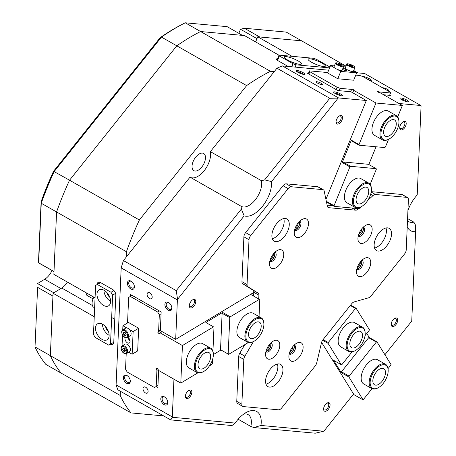 <?xml version="1.0" encoding="UTF-8"?>
<svg xmlns="http://www.w3.org/2000/svg" width="456" height="456" viewBox="0 0 456 456"><rect width="100%" height="100%" fill="white"/><g stroke="black" fill="none" stroke-linecap="round" stroke-linejoin="round"><path stroke-width="0.68" d="M199.432 372.655A13.247 7.119 119.7 0 0 203.228 371.754A13.247 7.119 119.7 0 0 213.334 354.004A13.247 7.119 119.7 0 0 209.241 348.618A13.247 7.119 119.7 0 0 196.775 359.938A13.247 7.119 119.7 0 0 199.432 372.655M203.228 371.754L202.658 372.05A13.948 7.495 -60.3 0 1 198.662 372.997A13.948 7.495 -60.3 0 1 196.924 372.461A13.948 7.495 -60.3 0 1 196.542 358.108A13.948 7.495 -60.3 0 1 208.99 347.694A13.948 7.495 -60.3 0 1 210.729 348.224A13.948 7.495 -60.3 0 1 213.294 353.366L213.334 354.004M200.896 369.069A9.297 4.993 -60.3 0 1 199.739 368.716A9.297 4.993 -60.3 0 1 199.477 359.146A9.297 4.993 -60.3 0 1 207.782 352.203A9.297 4.993 -60.3 0 1 208.939 352.556A9.297 4.993 -60.3 0 1 209.196 362.127A9.297 4.993 -60.3 0 1 200.896 369.069M249.968 342.302A13.247 7.119 119.7 0 0 253.764 341.401A13.247 7.119 119.7 0 0 263.87 323.652A13.247 7.119 119.7 0 0 259.777 318.26A13.247 7.119 119.7 0 0 247.312 329.585A13.247 7.119 119.7 0 0 249.968 342.302M253.764 341.401L253.194 341.692A13.948 7.495 -60.3 0 1 249.198 342.644A13.948 7.495 -60.3 0 1 247.46 342.108A13.948 7.495 -60.3 0 1 247.078 327.756A13.948 7.495 -60.3 0 1 259.527 317.336A13.948 7.495 -60.3 0 1 261.265 317.872A13.948 7.495 -60.3 0 1 263.83 323.013L263.87 323.652M251.433 338.717A9.297 4.993 -60.3 0 1 250.276 338.358A9.297 4.993 -60.3 0 1 250.019 328.787A9.297 4.993 -60.3 0 1 258.318 321.845A9.297 4.993 -60.3 0 1 259.475 322.204A9.297 4.993 -60.3 0 1 259.732 331.774A9.297 4.993 -60.3 0 1 251.433 338.717M52.012 270.505A12.785 6.869 -60.3 0 1 44.671 279.277L37.563 283.546L53.814 292.803M53.996 271.633L38.464 262.787L41.114 201.746A205.702 110.523 -60.3 0 1 46.939 186.475A205.702 110.523 -60.3 0 1 53.546 171.274L160.164 37.671A205.702 110.523 -60.3 0 1 181.642 24.652L183.54 23.672A208.027 111.771 119.7 0 0 161.47 37.09L176.797 45.817A208.027 111.771 -60.3 0 1 200.589 31.532L185.256 22.8A208.027 111.771 119.7 0 0 183.54 23.672M160.164 37.671L161.47 37.09L54.218 171.479A208.027 111.771 119.7 0 0 47.316 187.325A208.027 111.771 119.7 0 0 41.257 203.239L38.669 262.821L54.002 271.548L56.584 211.972A208.027 111.771 -60.3 0 1 62.649 196.051A208.027 111.771 -60.3 0 1 69.546 180.211L53.546 171.274M41.114 201.746L41.257 203.239L56.584 211.972A208.027 111.771 -60.3 0 1 69.546 180.211L176.797 45.817A208.027 111.771 -60.3 0 1 200.589 31.532L242.472 35.386L227.139 26.653L185.256 22.8M255.634 41.929L257.731 36.788L301.604 40.829L286.271 32.097L244.387 28.243L259.72 36.976L301.604 40.829L345.979 66.103M256.973 38.64L240.494 29.258L244.387 28.243M120.378 391.265L120.196 395.437A208.027 111.771 -60.3 0 0 131.02 412.908L61.178 373.133A208.027 111.771 -60.3 0 1 50.354 355.663L35.021 346.93A208.027 111.771 119.7 0 0 45.851 364.401L61.178 373.133A208.027 111.771 -60.3 0 1 50.354 355.663L52.936 296.087L37.609 287.354L35.021 346.93L37.609 287.354M240.494 29.258L238.841 33.316M385.85 121.444A13.247 7.119 119.7 0 0 381.068 135.734A13.247 7.119 119.7 0 0 388.831 139.177A13.247 7.119 119.7 0 0 394.041 134.668A13.247 7.119 119.7 0 0 398.937 121.427A13.247 7.119 119.7 0 0 385.85 121.444M388.831 139.177L388.261 139.468A13.948 7.495 -60.3 0 1 382.533 139.884A13.948 7.495 -60.3 0 1 385.12 120.806A13.948 7.495 -60.3 0 1 396.338 115.647A13.948 7.495 -60.3 0 1 398.903 120.789L398.937 121.427M387.07 123.416A9.297 4.993 -60.3 0 1 394.548 119.979A9.297 4.993 -60.3 0 1 392.821 132.696A9.297 4.993 -60.3 0 1 385.343 136.139A9.297 4.993 -60.3 0 1 387.07 123.416M93.03 298.857L87.016 295.431A2.326 1.248 -60.3 0 1 86.657 294.964A2.326 1.248 -60.3 0 1 86.885 293.179M93.833 297.135A9.297 4.993 119.7 0 0 92.357 305.435A9.297 4.993 119.7 0 0 93.782 307.31L94.631 307.794M365.159 334.197A13.247 7.119 119.7 0 0 365.153 332.971A13.247 7.119 119.7 0 0 356.096 329.181A13.247 7.119 119.7 0 0 347.158 345.01A13.247 7.119 119.7 0 0 355.047 350.721A13.247 7.119 119.7 0 0 365.159 334.197M355.047 350.721L354.477 351.017A13.948 7.495 -60.3 0 1 348.749 351.428A13.948 7.495 -60.3 0 1 346.172 345.004A13.948 7.495 -60.3 0 1 352.374 331.136A13.948 7.495 -60.3 0 1 362.548 327.191A13.948 7.495 -60.3 0 1 365.119 332.333L365.153 332.971M362.474 335.81A9.297 4.993 -60.3 0 1 358.342 345.049A9.297 4.993 -60.3 0 1 351.559 347.683A9.297 4.993 -60.3 0 1 349.843 343.397A9.297 4.993 -60.3 0 1 353.976 334.151A9.297 4.993 -60.3 0 1 360.759 331.523A9.297 4.993 -60.3 0 1 362.474 335.81M103.466 305.395A9.297 5.671 -121 0 0 108.579 305.816A9.297 5.671 -121 0 0 110.164 298.366A9.297 5.671 -121 0 0 104.122 290.295A9.297 5.671 -121 0 0 99.003 289.873A9.297 5.671 -121 0 0 97.419 297.318A9.297 5.671 -121 0 0 103.466 305.395M103.922 290.187A9.297 5.671 -121 0 0 110.415 301.216A9.297 5.671 -121 0 0 110.614 301.33M101.99 339.361A9.297 5.671 -121 0 0 107.109 339.783A9.297 5.671 -121 0 0 108.693 332.338A9.297 5.671 -121 0 0 102.646 324.267A9.297 5.671 -121 0 0 97.533 323.845A9.297 5.671 -121 0 0 95.948 331.29A9.297 5.671 -121 0 0 101.99 339.361M102.446 324.153A9.297 5.671 -121 0 0 108.938 335.188A9.297 5.671 -121 0 0 109.144 335.302M100.582 282.606L95.6 285.445L93.474 334.51L95.099 337.372L108.722 345.129L110.512 344.212L112.638 295.146L111.019 292.29L97.39 284.527M111.019 292.29L113.932 290.535M95.6 285.445L100.445 282.538M115.567 293.385L112.638 295.146M110.512 344.212L113.772 342.251M105.621 326.752A5.113 3.118 -121 0 0 108.34 331.278M107.092 292.78A5.113 3.118 -121 0 0 109.81 297.306M336.049 121.718A3.836 2.063 119.7 0 0 336.705 122.744A3.836 2.063 119.7 0 0 337.183 122.892A3.836 2.063 119.7 0 0 340.603 120.025A3.836 2.063 119.7 0 0 340.501 116.08A3.836 2.063 119.7 0 0 340.022 115.932A3.836 2.063 119.7 0 0 339.281 116.041M189.308 305.588A3.836 2.063 119.7 0 0 189.964 306.62A3.836 2.063 119.7 0 0 190.443 306.763A3.836 2.063 119.7 0 0 193.868 303.901A3.836 2.063 119.7 0 0 193.76 299.951A3.836 2.063 119.7 0 0 193.281 299.809A3.836 2.063 119.7 0 0 192.54 299.911M185.381 396.178A3.836 2.063 119.7 0 0 186.037 397.204A3.836 2.063 119.7 0 0 186.515 397.353A3.836 2.063 119.7 0 0 189.935 394.486A3.836 2.063 119.7 0 0 189.833 390.541A3.836 2.063 119.7 0 0 189.354 390.393A3.836 2.063 119.7 0 0 188.613 390.501M323.589 408.895A3.836 2.063 119.7 0 0 324.25 409.927A3.836 2.063 119.7 0 0 324.723 410.069A3.836 2.063 119.7 0 0 328.149 407.208A3.836 2.063 119.7 0 0 328.041 403.258A3.836 2.063 119.7 0 0 327.568 403.11A3.836 2.063 119.7 0 0 326.821 403.218M391.202 324.17A3.836 2.063 119.7 0 0 391.864 325.196A3.836 2.063 119.7 0 0 392.342 325.345A3.836 2.063 119.7 0 0 395.762 322.483A3.836 2.063 119.7 0 0 395.66 318.533A3.836 2.063 119.7 0 0 395.181 318.385A3.836 2.063 119.7 0 0 394.44 318.493M399.73 127.577A3.836 2.063 119.7 0 0 400.391 128.603A3.836 2.063 119.7 0 0 400.87 128.752A3.836 2.063 119.7 0 0 404.29 125.89A3.836 2.063 119.7 0 0 404.187 121.94A3.836 2.063 119.7 0 0 403.708 121.792A3.836 2.063 119.7 0 0 402.967 121.9M407.841 101.922A4.765 0.952 -157.8 0 1 403.172 100.462A4.765 0.952 -157.8 0 1 399.958 98.348A4.765 0.952 -157.8 0 1 400.858 97.943A4.765 0.952 -157.8 0 1 406.37 99.807A4.765 0.952 -157.8 0 1 408.593 101.87A4.765 0.952 -157.8 0 1 407.841 101.922M407.413 101.865A3.836 0.764 22.2 0 0 404.654 100.217A3.836 0.764 22.2 0 0 401.195 99.174A3.836 0.764 22.2 0 0 400.807 99.163M362.885 76.591A4.765 0.952 -157.8 0 1 363.381 76.597A4.765 0.952 -157.8 0 1 368.893 78.46A4.765 0.952 -157.8 0 1 371.121 80.53A4.765 0.952 -157.8 0 1 370.363 80.575A4.765 0.952 -157.8 0 1 369.719 80.478M304.027 74.471A4.765 0.952 -157.8 0 1 299.358 73.011A4.765 0.952 -157.8 0 1 296.143 70.897A4.765 0.952 -157.8 0 1 297.044 70.492A4.765 0.952 -157.8 0 1 302.556 72.356A4.765 0.952 -157.8 0 1 304.779 74.425A4.765 0.952 -157.8 0 1 304.027 74.471M303.599 74.413A3.836 0.764 22.2 0 0 300.84 72.766A3.836 0.764 22.2 0 0 297.38 71.723A3.836 0.764 22.2 0 0 296.993 71.717M341.504 95.811A4.765 0.952 -157.8 0 1 336.836 94.358A4.765 0.952 -157.8 0 1 333.615 92.243A4.765 0.952 -157.8 0 1 334.516 91.838A4.765 0.952 -157.8 0 1 340.033 93.702A4.765 0.952 -157.8 0 1 342.257 95.766A4.765 0.952 -157.8 0 1 341.504 95.811M341.077 95.76A3.836 0.764 22.2 0 0 338.318 94.113A3.836 0.764 22.2 0 0 334.858 93.07A3.836 0.764 22.2 0 0 334.465 93.058M168.549 302.516A4.765 2.907 59 0 1 168.726 302.624A4.765 2.907 59 0 1 171.861 307.84A4.765 2.907 59 0 1 168.213 310.251A4.765 2.907 59 0 1 164.89 304.397A4.765 2.907 59 0 1 168.549 302.516M169.022 302.824A3.836 2.337 -121 0 0 167.038 302.716A3.836 2.337 -121 0 0 166.383 305.788A3.836 2.337 -121 0 0 168.874 309.117A3.836 2.337 -121 0 0 170.989 309.293A3.836 2.337 -121 0 0 171.826 307.486M131.071 281.17A4.765 2.907 59 0 1 131.254 281.278A4.765 2.907 59 0 1 134.389 286.499A4.765 2.907 59 0 1 130.735 288.91A4.765 2.907 59 0 1 127.412 283.051A4.765 2.907 59 0 1 131.071 281.17M131.55 281.483A3.836 2.337 -121 0 0 129.561 281.375A3.836 2.337 -121 0 0 128.905 284.447A3.836 2.337 -121 0 0 131.402 287.776A3.836 2.337 -121 0 0 133.511 287.947A3.836 2.337 -121 0 0 134.349 286.146M126.979 375.533A4.765 2.907 59 0 1 127.161 375.641A4.765 2.907 59 0 1 130.296 380.863A4.765 2.907 59 0 1 126.643 383.268A4.765 2.907 59 0 1 123.319 377.414A4.765 2.907 59 0 1 126.979 375.533M127.458 375.841A3.836 2.337 -121 0 0 125.468 375.733A3.836 2.337 -121 0 0 124.813 378.805A3.836 2.337 -121 0 0 127.309 382.134A3.836 2.337 -121 0 0 129.418 382.31A3.836 2.337 -121 0 0 130.256 380.503M164.456 396.874A4.765 2.907 59 0 1 164.633 396.982A4.765 2.907 59 0 1 167.768 402.203A4.765 2.907 59 0 1 164.12 404.614A4.765 2.907 59 0 1 160.797 398.755A4.765 2.907 59 0 1 164.456 396.874M164.929 397.182A3.836 2.337 -121 0 0 162.946 397.079A3.836 2.337 -121 0 0 162.29 400.146A3.836 2.337 -121 0 0 164.781 403.48A3.836 2.337 -121 0 0 166.896 403.651A3.836 2.337 -121 0 0 167.734 401.85M401.206 129.983A4.765 2.559 -60.3 0 1 399.735 128.045A4.765 2.559 -60.3 0 1 403.366 121.661A4.765 2.559 -60.3 0 1 404.734 121.336A4.765 2.559 -60.3 0 1 405.686 125.913A4.765 2.559 -60.3 0 1 401.206 129.983M392.679 326.576A4.765 2.559 -60.3 0 1 391.208 324.638A4.765 2.559 -60.3 0 1 394.839 318.254A4.765 2.559 -60.3 0 1 396.207 317.935A4.765 2.559 -60.3 0 1 397.159 322.506A4.765 2.559 -60.3 0 1 392.679 326.576M325.065 411.301A4.765 2.559 -60.3 0 1 323.595 409.363A4.765 2.559 -60.3 0 1 327.226 402.979A4.765 2.559 -60.3 0 1 328.594 402.659A4.765 2.559 -60.3 0 1 329.545 407.231A4.765 2.559 -60.3 0 1 325.065 411.301M186.852 398.584A4.765 2.559 -60.3 0 1 185.381 396.646A4.765 2.559 -60.3 0 1 189.018 390.262A4.765 2.559 -60.3 0 1 190.38 389.937A4.765 2.559 -60.3 0 1 191.338 394.508A4.765 2.559 -60.3 0 1 186.852 398.584M190.779 307.994A4.765 2.559 -60.3 0 1 189.308 306.056A4.765 2.559 -60.3 0 1 192.945 299.677A4.765 2.559 -60.3 0 1 194.307 299.353A4.765 2.559 -60.3 0 1 195.265 303.924A4.765 2.559 -60.3 0 1 190.779 307.994M337.52 124.123A4.765 2.559 -60.3 0 1 336.049 122.185A4.765 2.559 -60.3 0 1 339.686 115.801A4.765 2.559 -60.3 0 1 341.048 115.476A4.765 2.559 -60.3 0 1 342.006 120.048A4.765 2.559 -60.3 0 1 337.52 124.123M145.424 392.901A3.488 2.126 -121 0 0 147.345 393.061A3.488 2.126 -121 0 0 147.938 390.268A3.488 2.126 -121 0 0 145.669 387.241A3.488 2.126 -121 0 0 143.754 387.081A3.488 2.126 -121 0 0 143.161 389.874A3.488 2.126 -121 0 0 145.424 392.901M149.517 298.543A3.488 2.126 -121 0 0 151.438 298.703A3.488 2.126 -121 0 0 152.03 295.91A3.488 2.126 -121 0 0 149.767 292.883A3.488 2.126 -121 0 0 147.847 292.723A3.488 2.126 -121 0 0 147.254 295.517A3.488 2.126 -121 0 0 149.517 298.543M316.715 81.698A3.488 0.695 22.2 0 0 316.042 81.835A3.488 0.695 22.2 0 0 318.094 83.397A3.488 0.695 22.2 0 0 321.828 84.611A3.488 0.695 22.2 0 0 322.5 84.468A3.488 0.695 22.2 0 0 320.448 82.912A3.488 0.695 22.2 0 0 316.715 81.698M387.492 90.601A3.488 0.695 22.2 0 0 388.164 90.715A3.488 0.695 22.2 0 0 388.837 90.579A3.488 0.695 22.2 0 0 386.785 89.017A3.488 0.695 22.2 0 0 383.057 87.803A3.488 0.695 22.2 0 0 382.595 87.814M407.499 220.476A17.431 9.365 119.7 0 0 408.998 221.764A17.431 9.365 119.7 0 0 411.169 222.431A17.431 9.365 119.7 0 0 413.871 222.152L415.49 225.07L415.621 231.642A24.407 13.116 -60.3 0 1 413.7 231.665A24.407 13.116 -60.3 0 1 407.231 226.672M253.787 292.438L175.68 339.355L177.39 299.911A208.027 111.771 -60.3 0 1 177.561 299.341L176.25 290.649L241.372 209.047L241.121 206.255A17.431 9.365 119.7 0 0 241.241 206.323A17.431 9.365 119.7 0 0 243.413 206.99A17.431 9.365 119.7 0 0 256.551 198.132A17.431 9.365 119.7 0 0 261.487 180.736L264.645 179.881L329.768 98.285L338.147 98.108A208.027 111.771 -60.3 0 1 338.569 97.943L282.355 65.926A208.027 111.771 -60.3 0 0 276.957 68.212L329.768 98.285M338.147 98.108L271.531 181.591L264.645 179.881M271.531 181.591A24.407 13.116 -60.3 0 1 263.488 205.012A24.407 13.116 -60.3 0 1 245.944 216.23A24.407 13.116 -60.3 0 1 244.177 215.865L177.561 299.341M202.424 153.108A9.878 5.307 119.7 0 0 193.6 160.489A9.878 5.307 119.7 0 0 193.874 170.658A9.878 5.307 119.7 0 0 195.105 171.034A9.878 5.307 119.7 0 0 203.929 163.653A9.878 5.307 119.7 0 0 203.655 153.49A9.878 5.307 119.7 0 0 202.424 153.108M321.583 342.376L353.565 394.001L324.125 430.892A208.027 111.771 -60.3 0 1 323.697 431.228L315.238 433.2L253.901 427.557L250.828 426.457L238.152 419.241M250.828 426.457A17.431 9.365 119.7 0 0 248.144 414.647A17.431 9.365 119.7 0 0 245.972 413.98A17.431 9.365 119.7 0 0 243.55 414.179M299.199 221.707A4.765 2.559 -60.3 0 1 298.48 226.501A4.765 2.559 -60.3 0 1 294.724 229.562M274.449 252.721A4.765 2.559 -60.3 0 1 273.731 257.509A4.765 2.559 -60.3 0 1 269.98 260.575M338.569 97.943L366.293 100.497L325.937 199.392M270.522 343.305A4.765 2.559 -60.3 0 1 269.804 348.099A4.765 2.559 -60.3 0 1 266.047 351.16M293.829 345.454A4.765 2.559 -60.3 0 1 293.117 350.242A4.765 2.559 -60.3 0 1 289.36 353.303M173.947 379.204L172.311 416.921L116.098 384.904L121.176 267.894A208.027 111.771 -60.3 0 1 123.445 260.575L176.25 290.649M116.098 384.904A208.027 111.771 -60.3 0 0 117.836 389.817L170.647 419.89L172.442 417.308A208.027 111.771 -60.3 0 1 172.311 416.921M172.442 417.308L235.188 423.082A24.407 13.116 -60.3 0 1 246.679 412.224A24.407 13.116 -60.3 0 1 260.952 425.454L323.697 431.228M361.448 260.724A4.765 2.559 -60.3 0 1 360.73 265.517A4.765 2.559 -60.3 0 1 356.974 268.578M362.885 227.567A4.765 2.559 -60.3 0 1 362.167 232.36A4.765 2.559 -60.3 0 1 358.41 235.421M384.91 354.722L411.46 321.452A208.027 111.771 -60.3 0 0 411.751 320.893L415.621 231.642M407.926 210.581A24.407 13.116 -60.3 0 1 417.212 194.997L421.082 105.746A208.027 111.771 -60.3 0 0 420.825 105.513L398.966 103.501M158.62 370.471L157.884 387.429L156.311 386.534M130.41 296.366L130.496 294.479L161.156 311.938L160.347 330.623L175.68 339.355M177.39 299.911L121.176 267.894M110.398 344.274A4.651 2.833 -121 0 0 112.757 344.377A4.651 2.833 -121 0 0 113.772 342.331L115.818 295.152A4.651 2.833 -121 0 0 112.575 289.435L100.651 282.646A4.651 2.833 -121 0 0 98.091 282.435A4.651 2.833 -121 0 0 97.077 284.481L97.077 284.561M95.065 297.836L53.882 274.381L56.584 211.972L126.426 251.746A208.027 111.771 -60.3 0 1 139.388 219.986L69.546 180.211L176.797 45.817L246.639 85.597A208.027 111.771 -60.3 0 1 270.425 71.307L200.589 31.532L244.462 35.568L278.964 55.216M353.725 70.509L357.88 72.88M420.825 105.513L364.612 73.501L356.558 72.76M120.196 395.437L50.354 355.663L53.061 293.254L61.748 288.038A11.622 6.241 -60.3 0 0 67.368 282.059M389.783 94.802L390.9 95.441L383.633 94.768M366.293 100.497L350.966 91.764L337.828 90.556L307.167 73.091L308.495 73.216M241.121 206.255L190.021 177.15L123.445 260.575M276.957 68.212L210.381 151.631L261.487 180.736M407.584 218.572L413.871 222.152M235.188 423.082L231.979 425.539L170.647 419.89M131.02 412.908L163.658 415.912M126.426 251.746L126.192 257.127M190.255 177.287A17.431 9.365 119.7 0 0 204.311 170.578A17.431 9.365 119.7 0 0 210.381 151.631M274.21 71.655L270.425 71.307M246.639 85.597L139.388 219.986M241.372 209.047L244.177 215.865M253.901 427.557L260.952 425.454M328.673 70.19L282.355 65.926M257.731 36.788L292 56.31M277.442 58.938L277.094 58.904A4.651 0.929 22.2 0 0 276.199 59.092A4.651 0.929 22.2 0 0 277.852 60.602L288.135 66.462M94.249 316.709L53.061 293.254M369.941 80.518A3.836 0.764 22.2 0 0 366.231 78.495M295.203 228.091A3.836 2.063 119.7 0 0 298.173 222.87M358.889 233.951A3.836 2.063 119.7 0 0 361.859 228.73M357.453 267.108A3.836 2.063 119.7 0 0 360.422 261.886M289.834 351.832A3.836 2.063 119.7 0 0 292.809 346.611M266.526 349.684A3.836 2.063 119.7 0 0 269.496 344.468M270.454 259.099A3.836 2.063 119.7 0 0 273.429 253.884M253.627 296.098L253.792 292.302A4.651 2.497 119.7 0 0 253.45 290.671A4.651 2.497 119.7 0 0 252.983 290.187L242.757 283.78A4.651 2.497 -60.3 0 1 242.29 283.301A4.651 2.497 -60.3 0 1 241.948 281.665L243.897 236.824A4.651 2.497 -60.3 0 1 245.619 232.606L250.726 235.518A4.651 2.497 119.7 0 0 249.004 239.731L243.897 236.824M241.948 281.665L247.061 284.578A4.651 2.497 119.7 0 0 247.403 286.208A4.651 2.497 119.7 0 0 247.87 286.687L242.757 283.78M252.983 290.187L258.096 293.1A4.651 2.497 -60.3 0 1 258.563 293.578A4.651 2.497 -60.3 0 1 258.905 295.214L253.792 292.302M369.953 259.219A10.46 5.62 119.7 0 0 364.492 258.381A10.46 5.62 119.7 0 0 356.512 272.397A10.46 5.62 119.7 0 0 357.276 275.105A10.46 5.62 119.7 0 0 366.846 272.38A10.46 5.62 119.7 0 0 369.953 259.219M356.837 269.12A5.113 2.747 119.7 0 0 357.168 269.371A5.113 2.747 119.7 0 0 361.699 266.908A5.113 2.747 119.7 0 0 362.794 261.049A5.113 2.747 119.7 0 0 362.229 260.484A5.113 2.747 119.7 0 0 361.842 260.33M302.339 343.944A10.46 5.62 119.7 0 0 296.879 343.111A10.46 5.62 119.7 0 0 288.899 357.122A10.46 5.62 119.7 0 0 289.663 359.83A10.46 5.62 119.7 0 0 299.233 357.105A10.46 5.62 119.7 0 0 302.339 343.944M289.224 353.845A5.113 2.747 119.7 0 0 289.549 354.101A5.113 2.747 119.7 0 0 294.086 351.633A5.113 2.747 119.7 0 0 295.18 345.773A5.113 2.747 119.7 0 0 294.61 345.209A5.113 2.747 119.7 0 0 294.228 345.061M307.709 220.202A10.46 5.62 119.7 0 0 302.248 219.364A10.46 5.62 119.7 0 0 294.268 233.375A10.46 5.62 119.7 0 0 295.026 236.088A10.46 5.62 119.7 0 0 304.602 233.364A10.46 5.62 119.7 0 0 307.709 220.202M294.587 230.103A5.113 2.747 119.7 0 0 294.918 230.354A5.113 2.747 119.7 0 0 299.455 227.886A5.113 2.747 119.7 0 0 300.55 222.026A5.113 2.747 119.7 0 0 299.98 221.468A5.113 2.747 119.7 0 0 299.592 221.314M371.389 226.062A10.46 5.62 119.7 0 0 365.929 225.224A10.46 5.62 119.7 0 0 357.949 239.24A10.46 5.62 119.7 0 0 358.712 241.948A10.46 5.62 119.7 0 0 368.288 239.223A10.46 5.62 119.7 0 0 371.389 226.062M358.273 235.963A5.113 2.747 119.7 0 0 358.604 236.214A5.113 2.747 119.7 0 0 363.141 233.751A5.113 2.747 119.7 0 0 364.236 227.892A5.113 2.747 119.7 0 0 363.666 227.327A5.113 2.747 119.7 0 0 363.278 227.173M282.013 365.809A12.785 6.869 119.7 0 0 280.588 364.407A12.785 6.869 119.7 0 0 269.251 370.58A12.785 6.869 119.7 0 0 266.515 385.223A12.785 6.869 119.7 0 0 267.934 386.625A12.785 6.869 119.7 0 0 279.277 380.458A12.785 6.869 119.7 0 0 282.013 365.809M390.581 229.761A12.785 6.869 119.7 0 0 389.162 228.359A12.785 6.869 119.7 0 0 377.825 234.532A12.785 6.869 119.7 0 0 375.088 249.175A12.785 6.869 119.7 0 0 376.508 250.578A12.785 6.869 119.7 0 0 387.845 244.41A12.785 6.869 119.7 0 0 390.581 229.761M279.026 341.8A10.46 5.62 119.7 0 0 273.566 340.963A10.46 5.62 119.7 0 0 265.586 354.973A10.46 5.62 119.7 0 0 266.35 357.686A10.46 5.62 119.7 0 0 275.926 354.962A10.46 5.62 119.7 0 0 279.026 341.8M265.911 351.701A5.113 2.747 119.7 0 0 266.241 351.952A5.113 2.747 119.7 0 0 270.779 349.484A5.113 2.747 119.7 0 0 271.873 343.625A5.113 2.747 119.7 0 0 271.303 343.066A5.113 2.747 119.7 0 0 270.915 342.912M282.959 251.21A10.46 5.62 119.7 0 0 277.499 250.378A10.46 5.62 119.7 0 0 269.519 264.389A10.46 5.62 119.7 0 0 270.283 267.096A10.46 5.62 119.7 0 0 279.853 264.377A10.46 5.62 119.7 0 0 282.959 251.21M269.844 261.111A5.113 2.747 119.7 0 0 270.169 261.368A5.113 2.747 119.7 0 0 274.706 258.9A5.113 2.747 119.7 0 0 275.8 253.04A5.113 2.747 119.7 0 0 275.23 252.481A5.113 2.747 119.7 0 0 274.848 252.328M288.317 220.351A12.785 6.869 119.7 0 0 286.898 218.948A12.785 6.869 119.7 0 0 275.561 225.116A12.785 6.869 119.7 0 0 272.825 239.765A12.785 6.869 119.7 0 0 274.244 241.167A12.785 6.869 119.7 0 0 285.581 235A12.785 6.869 119.7 0 0 288.317 220.351M242.729 406.404L237.616 403.492A4.651 2.497 -60.3 0 1 236.761 401.348L241.868 404.261A4.651 2.497 119.7 0 0 242.729 406.404A4.651 2.497 119.7 0 0 243.304 406.581L278.542 409.824A4.651 2.497 119.7 0 0 281.7 407.926L315.17 365.986A4.651 2.497 119.7 0 0 316.743 362.811L321.457 342.832A4.651 2.497 -60.3 0 1 323.025 339.657L351.684 303.753A4.651 2.497 -60.3 0 1 354.095 301.935L368.619 297.802A4.651 2.497 119.7 0 0 371.036 295.984L404.506 254.043A4.651 2.497 119.7 0 0 406.228 249.825L408.399 199.705A4.651 2.497 119.7 0 0 407.544 197.562A4.651 2.497 119.7 0 0 406.963 197.385L401.85 194.478A4.651 2.497 -60.3 0 1 402.431 194.655L407.544 197.562M288.135 188.636L283.028 185.729A4.651 2.497 -60.3 0 1 286.186 183.831L291.298 186.743A4.651 2.497 119.7 0 0 288.135 188.636L250.726 235.518M283.028 185.729L245.619 232.606M286.186 183.831L317.712 186.732A4.651 2.497 -60.3 0 1 318.294 186.909L323.401 189.821A4.651 2.497 119.7 0 1 324.193 191.053L327.38 206.283A4.651 2.497 -60.3 0 0 328.172 207.514A4.651 2.497 -60.3 0 0 328.747 207.691L355.743 210.176L351.935 208.004M323.401 189.821A4.651 2.497 119.7 0 0 322.82 189.645L317.712 186.732M291.298 186.743L322.82 189.645M247.061 284.578L249.004 239.731M258.096 293.1L247.87 286.687M258.74 299.011L258.905 295.214M236.761 401.348L238.705 356.507A4.651 2.497 -60.3 0 1 239.748 353.28L244.855 356.193L253.416 341.578M244.855 356.193A4.651 2.497 119.7 0 0 243.812 359.419L238.705 356.507M241.868 404.261L243.812 359.419M371.195 192.067L375.436 194.484L406.963 197.385M375.436 194.484A4.651 2.497 119.7 0 0 373.059 195.55L370.688 194.199M356.997 208.472L358.12 209.11L358.655 208.626M367.855 200.269L373.059 195.55M358.12 209.11A4.651 2.497 -60.3 0 1 355.743 210.176M356.888 268.892A5.113 2.747 119.7 0 0 360.89 265.609A5.113 2.747 119.7 0 0 361.676 260.496M289.275 353.622A5.113 2.747 119.7 0 0 293.276 350.333A5.113 2.747 119.7 0 0 294.063 345.22M294.644 229.875A5.113 2.747 119.7 0 0 298.646 226.592A5.113 2.747 119.7 0 0 299.427 221.479M358.33 235.741A5.113 2.747 119.7 0 0 362.332 232.452A5.113 2.747 119.7 0 0 363.113 227.339M277.425 364.025A12.785 6.869 -60.3 0 1 275.122 376.006A12.785 6.869 -60.3 0 1 265.99 384.1M385.998 227.977A12.785 6.869 -60.3 0 1 383.695 239.959A12.785 6.869 -60.3 0 1 374.564 248.053M265.968 351.473A5.113 2.747 119.7 0 0 269.969 348.19A5.113 2.747 119.7 0 0 270.75 343.077M269.895 260.889A5.113 2.747 119.7 0 0 273.896 257.606A5.113 2.747 119.7 0 0 274.677 252.487M283.735 218.566A12.785 6.869 -60.3 0 1 281.432 230.548A12.785 6.869 -60.3 0 1 272.3 238.642M327.129 205.103L332.903 205.633M371.258 191.662L401.85 194.478M239.748 353.28L244.798 344.656M358.313 188.921A13.247 7.119 119.7 0 0 353.531 203.211A13.247 7.119 119.7 0 0 361.294 206.653A13.247 7.119 119.7 0 0 366.504 202.145A13.247 7.119 119.7 0 0 371.401 188.904A13.247 7.119 119.7 0 0 358.313 188.921M361.294 206.653L360.724 206.944A13.948 7.495 -60.3 0 1 354.996 207.36A13.948 7.495 -60.3 0 1 357.584 188.282A13.948 7.495 -60.3 0 1 368.801 183.124A13.948 7.495 -60.3 0 1 371.366 188.265L371.401 188.904M359.533 190.893A9.297 4.993 -60.3 0 1 367.012 187.456A9.297 4.993 -60.3 0 1 365.284 200.173A9.297 4.993 -60.3 0 1 357.806 203.615A9.297 4.993 -60.3 0 1 359.533 190.893M388.159 371.321A13.247 7.119 119.7 0 0 388.153 370.095A13.247 7.119 119.7 0 0 379.096 366.305A13.247 7.119 119.7 0 0 370.158 382.134A13.247 7.119 119.7 0 0 378.047 387.845A13.247 7.119 119.7 0 0 388.159 371.321M378.047 387.845L377.477 388.136A13.948 7.495 -60.3 0 1 371.748 388.552A13.948 7.495 -60.3 0 1 369.172 382.128A13.948 7.495 -60.3 0 1 375.373 368.26A13.948 7.495 -60.3 0 1 385.548 364.315A13.948 7.495 -60.3 0 1 388.119 369.457L388.153 370.095M385.474 372.928A9.297 4.993 -60.3 0 1 381.341 382.174A9.297 4.993 -60.3 0 1 374.558 384.801A9.297 4.993 -60.3 0 1 372.843 380.521A9.297 4.993 -60.3 0 1 376.975 371.275A9.297 4.993 -60.3 0 1 383.758 368.647A9.297 4.993 -60.3 0 1 385.474 372.928M382.533 139.884L374.524 135.324A13.948 7.495 -60.3 0 1 373.47 122.476A13.948 7.495 -60.3 0 1 388.33 111.087L396.338 115.647M354.996 207.36L346.987 202.8A13.948 7.495 -60.3 0 1 345.933 189.952A13.948 7.495 -60.3 0 1 360.793 178.564L368.801 183.124M378.947 92.408L379.147 91.918L377.272 91.365L378.098 92.158L380.059 92.733L402.374 105.444L397.7 116.896M350.539 91.724L351.781 89.017L350.67 91.736M351.781 89.017L353.953 89.935L352.67 92.733M389.572 95.315L390.535 92.967L390.159 92.118L362.902 76.597L359.869 75.502L355.777 75.126M336.129 89.587L337.087 87.233L340.113 88.327L339.156 90.676M308.284 73.729L309.453 70.862L309.829 71.712L308.872 74.06M309.453 70.862L327.716 72.544M353.656 90.305L375.972 103.016L402.374 105.444M379.147 91.918L390.535 92.967M309.829 71.712L337.087 87.233M340.113 88.327L351.502 89.376M388.546 139.319L385.423 146.986L384.767 147.579L359.157 145.225L351.496 140.858L351.354 140.191L359.02 144.552L359.157 145.225M376.057 146.781L368.83 164.491M326.336 201.307L334.066 205.707L349.9 166.907L342.234 162.541L342.889 161.943L368.494 164.302L376.16 168.669L376.303 169.336L370.164 184.372M361.01 206.802L359.812 208.734L334.202 206.374L334.066 205.707M375.972 103.016L359.02 144.552M342.234 162.541L351.354 140.191M376.16 168.669L350.556 166.309L349.9 166.907M342.889 161.943L350.556 166.309M326.479 201.974L334.202 206.374M371.748 388.552L363.74 383.992A13.948 7.495 -60.3 0 1 362.189 382.464A13.948 7.495 -60.3 0 1 365.176 366.487A13.948 7.495 -60.3 0 1 377.545 359.755A13.948 7.495 -60.3 0 1 379.096 361.283M348.749 351.428L340.74 346.868A13.948 7.495 -60.3 0 1 339.19 345.34A13.948 7.495 -60.3 0 1 342.177 329.363A13.948 7.495 -60.3 0 1 354.546 322.631A13.948 7.495 -60.3 0 1 356.096 324.159M366.772 333.45L369.303 337.531L376.969 341.897L391.128 364.754L388.033 368.625M372.022 388.694L363.096 399.878L353.32 394.309M363.096 399.878L348.937 377.026L341.27 372.66L333.649 360.36L341.316 364.726L328.092 343.379L322.597 340.25M376.969 341.897L376.331 342.08L349.142 376.149L348.937 377.026M350.596 305.11L356.125 308.256L369.349 329.602L369.143 330.48L365.022 335.639M341.316 364.726L341.954 364.543L352.066 351.878M369.303 337.531L368.665 337.714L341.476 371.782L341.27 372.66M341.476 371.782L349.142 376.149M328.092 343.379L328.297 342.507L323.11 339.549M356.125 308.256L355.486 308.438L328.297 342.507M376.331 342.08L368.665 337.714M350.299 305.486L355.486 308.438M196.924 372.461L188.921 367.906A13.948 7.495 -60.3 0 1 187.211 356.854A13.948 7.495 -60.3 0 1 196.314 344.462A13.948 7.495 -60.3 0 1 202.72 343.664L210.729 348.224M247.46 342.108L239.457 337.548A13.948 7.495 -60.3 0 1 237.747 326.502A13.948 7.495 -60.3 0 1 246.85 314.11A13.948 7.495 -60.3 0 1 253.262 313.312L261.265 317.872M160.375 330.019L158.614 331.079L157.747 332.156L160.347 330.594M157.747 332.156L159.201 333.963L160.107 332.84L162.119 331.632M158.198 369.628L156.904 370.403L156.174 368.419L157.713 368.311L158.483 370.392L180.793 383.103L182.423 345.545L160.107 332.84M161.076 313.825L159.315 314.885L157.69 312.024L159.452 310.969M126.215 353.668L125.542 369.138L127.161 371.993L154.419 387.514L157.964 385.542M132.2 295.448L128.655 297.42L132.063 295.374M127.543 322.979L128.655 297.42M158.614 331.079L159.315 314.885M157.69 312.024L130.439 296.503M156.203 386.597L156.904 370.403M182.423 345.545L213.533 326.855L205.867 322.495L222.608 312.44L230.274 316.8L259.333 299.347L250.646 294.399L253.787 292.513M180.793 383.103L197.858 372.848M209.435 365.894L211.903 364.412L212.405 363.563L212.581 359.419M212.935 351.245L213.984 327.14L213.533 326.855M248.395 342.496L228.644 354.358L220.978 349.991L213.351 354.574M230.274 316.8L229.778 317.655L222.112 313.289L222.608 312.44M222.112 313.289L220.533 349.712L220.978 349.991M259.333 299.347L259.783 299.632L259.048 316.606M229.778 317.655L228.194 354.078L228.644 354.358M220.533 349.712L228.194 354.078M298.138 60.939A9.297 1.858 22.2 0 0 289.355 57.268A9.297 1.858 22.2 0 0 284.219 56.937A9.297 1.858 22.2 0 0 287.525 59.964A9.297 1.858 22.2 0 0 296.303 63.635A9.297 1.858 22.2 0 0 301.439 63.965A9.297 1.858 22.2 0 0 298.138 60.939M322.022 63.139A9.297 1.858 22.2 0 0 313.238 59.468A9.297 1.858 22.2 0 0 308.102 59.137A9.297 1.858 22.2 0 0 311.402 62.164A9.297 1.858 22.2 0 0 320.186 65.835A9.297 1.858 22.2 0 0 325.322 66.166A9.297 1.858 22.2 0 0 322.022 63.139M291.755 66.793L293.008 63.72L296.041 64.815L329.608 67.904M276.986 60.061L279.004 55.113L279.38 55.963L293.008 63.72M279.38 55.963L277.556 60.431M296.041 64.815L295.106 67.1M329.962 67.032L316.532 59.383L313.5 58.288L279.004 55.113M130.051 340.792A3.488 2.126 59 0 1 128.011 337.394M125.246 337.514A3.488 2.126 -121 0 0 127.406 342.827A3.488 2.126 -121 0 0 129.327 342.98A3.488 2.126 -121 0 0 129.937 340.239A3.488 2.126 -121 0 0 127.737 337.212M129.282 329.386L133.135 331.58L138.658 328.263L128.438 322.438L122.915 325.761L126.762 327.955M133.135 331.58L132.149 354.226L128.695 352.26M138.658 328.263L137.678 350.909L132.149 354.226M122.037 345.962L122.516 334.966M122.732 329.916L122.915 325.761M125.32 350.231A1.744 1.06 59 0 1 124.955 349.877A1.744 1.06 59 0 1 124.494 349.102L124.294 348.601M122.145 345.887L124.91 344.229A4.417 2.69 59 0 1 128.826 345.694A4.417 2.69 59 0 1 129.458 351.798L126.694 353.463A4.417 2.69 59 0 0 126.061 347.358A4.417 2.69 59 0 0 122.145 345.887C120.549 347.312 120.686 349.37 122.55 352.066C124.026 353.645 125.411 354.112 126.694 353.463M125.337 350.271L124.494 349.102A1.744 1.06 59 0 1 124.357 348.635M124.756 351.741L123.28 350.966L122.55 349.136L123.297 348.082L124.773 348.857L125.503 350.687L124.756 351.741M124.858 350.02L123.28 350.966M123.838 348.367L122.55 349.136M125.998 334.174A1.744 1.06 59 0 1 125.166 333.005A1.744 1.06 59 0 1 125.052 332.606M122.841 329.848A4.417 2.69 59 0 1 123.616 329.608A4.417 2.69 59 0 1 127.737 332.823A4.417 2.69 59 0 1 127.389 337.417L126.46 337.708C123.188 338.244 119.928 331.136 122.841 329.848L125.605 328.189A4.417 2.69 59 0 1 126.38 327.95A4.417 2.69 59 0 1 130.501 331.164A4.417 2.69 59 0 1 130.154 335.758L127.389 337.417A4.417 2.69 59 0 1 126.614 337.657M126.016 334.208L125.007 332.584M123.245 333.04L124.038 332.036L125.514 332.869L126.198 334.704L125.406 335.707L123.929 334.875L123.245 333.04L124.488 332.293M125.508 333.923L123.929 334.875M342.456 69.437A3.488 0.695 22.2 0 0 346.862 70.515A3.488 0.695 22.2 0 0 345.625 69.38A3.488 0.695 22.2 0 0 342.963 68.206M353.514 71.022L356.706 72.84L340.786 71.375L336.938 69.187M340.786 71.375L337.776 78.757L353.696 80.222L356.706 72.84M334.413 67.75L330.566 65.556L334.362 65.903M337.776 78.757L327.556 72.937L330.566 65.556M343.556 66.753L345.637 66.941M334.259 67.619A4.417 0.883 -157.8 0 1 333.912 67.009L335.416 63.321A4.417 0.883 -157.8 0 0 335.77 63.931A4.417 0.883 -157.8 0 0 340.204 66.2A4.417 0.883 -157.8 0 0 343.59 66.661L342.085 70.349A4.417 0.883 -157.8 0 1 338.7 69.888A4.417 0.883 -157.8 0 1 334.259 67.619M339.538 64.82L338.016 63.977L338.198 63.618L341.424 64.946L341.242 65.305L339.538 64.82M338.044 63.994L338.198 63.618M339.6 64.843L339.902 64.102M354.871 67.699L353.366 71.387A4.417 0.883 -157.8 0 1 348.732 70.446A4.417 0.883 -157.8 0 1 345.186 68.052L346.691 64.359A4.417 0.883 -157.8 0 0 350.236 66.758A4.417 0.883 -157.8 0 0 354.871 67.699C354.283 66.302 356.29 67.488 351.479 64.86C347.928 63.618 346.332 63.452 346.691 64.359M349.518 64.661L352.727 66.012L352.477 66.342L350.749 65.835L349.267 64.991L349.518 64.661L349.359 65.043M350.949 65.892L351.245 65.168M60.922 288.534L44.671 279.277M100.371 282.503L97.077 284.481M276.712 59.85L277.094 58.904M92.368 305.474L61.748 288.038M327.721 207.104L328.747 207.691M125.451 347.899A3.836 2.337 -121 0 0 121.598 347.05A3.836 2.337 -121 0 0 122.601 351.924A3.836 2.337 -121 0 0 126.454 352.773A3.836 2.337 -121 0 0 125.451 347.899M126.021 337.366A3.836 2.337 -121 0 0 127.218 333.684A3.836 2.337 -121 0 0 123.422 330.372A3.836 2.337 -121 0 0 122.225 334.06A3.836 2.337 -121 0 0 126.021 337.366M342.963 65.385A3.836 0.764 22.2 0 0 338.249 63.139A3.836 0.764 22.2 0 0 336.477 63.544A3.836 0.764 22.2 0 0 341.191 65.789A3.836 0.764 22.2 0 0 342.963 65.385M350.522 66.131A3.836 0.764 22.2 0 0 354.529 66.986A3.836 0.764 22.2 0 0 351.468 64.866A3.836 0.764 22.2 0 0 347.466 64.017A3.836 0.764 22.2 0 0 350.522 66.131M114.769 319.263L111.669 317.496M354.546 322.631L362.548 327.191M377.545 359.755L385.548 364.315M343.59 66.661L343.134 65.482C340.621 63.441 335.274 61.999 335.416 63.321"/></g></svg>
